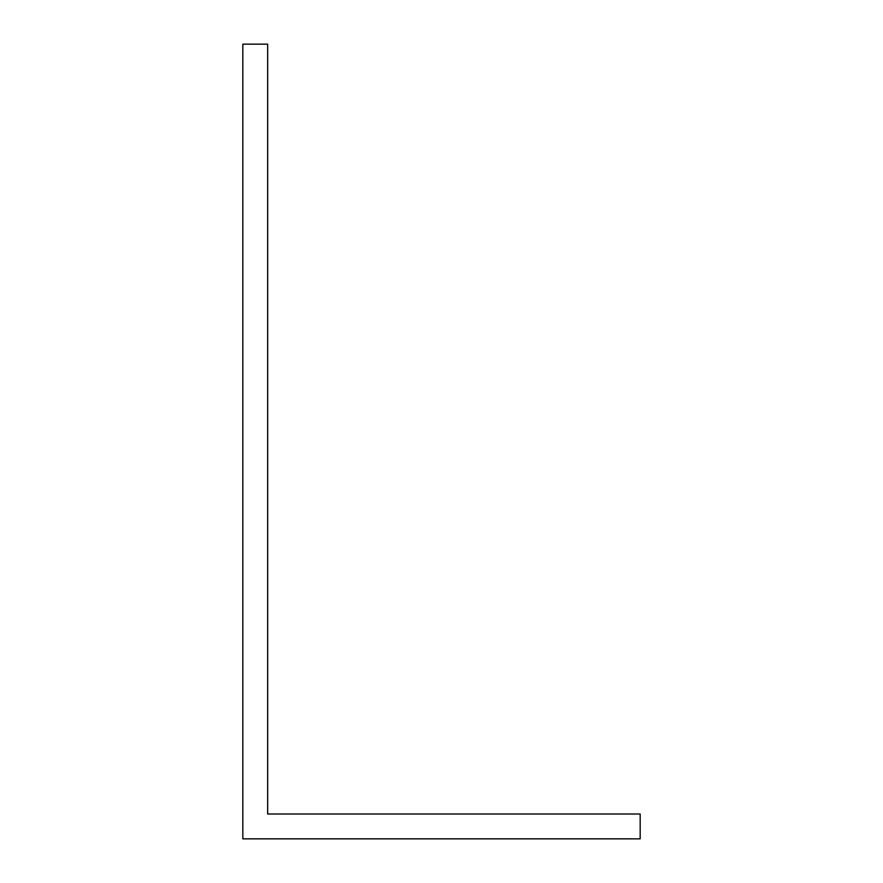 <?xml version="1.0" encoding="UTF-8"?>
<svg xmlns="http://www.w3.org/2000/svg" width="883" height="883" viewBox="0 0 883 883"><rect width="100%" height="100%" fill="white"/><g stroke="black" fill="none" stroke-linecap="round" stroke-linejoin="round"><path stroke-width="1.32" d="M640.175 814.016L640.175 838.85L242.825 838.85L242.825 44.15L267.659 44.15L267.659 814.016L640.175 814.016"/></g></svg>
